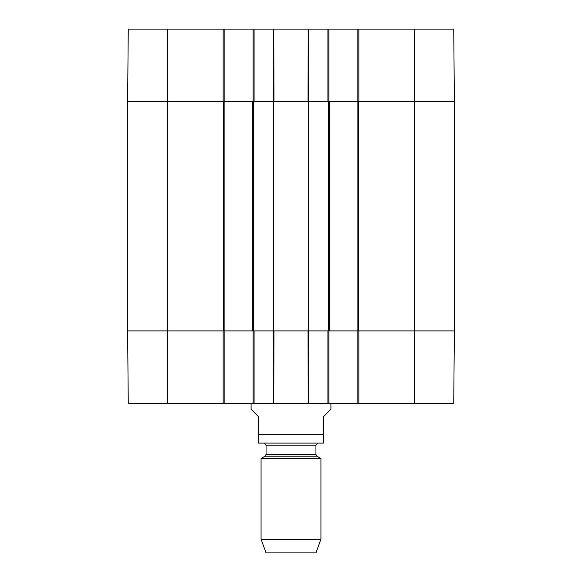 <?xml version="1.0" encoding="UTF-8"?>
<svg xmlns="http://www.w3.org/2000/svg" width="582" height="582" viewBox="0 0 582 582"><rect width="100%" height="100%" fill="white"/><g stroke="black" fill="none" stroke-linecap="round" stroke-linejoin="round"><path stroke-width="0.87" d="M127.625 145.304L127.625 140.866M127.625 146.897L127.625 145.384M127.625 149.429L127.625 146.933M127.625 140.902L127.625 140.167M127.625 145.587L127.625 145.202M127.625 135.184L127.625 140.495M127.625 101.435L127.625 330.911L224.899 330.911L224.899 101.435L127.625 101.435L223.153 101.435L223.153 29.1L128.258 29.1L127.625 101.435M127.625 158.202L127.625 151.422M127.625 169.275L127.625 168.875M127.625 169.078L127.625 157.802M127.625 166.459L127.625 165.412M414.464 29.1L414.464 101.435L454.375 101.435L453.742 29.1L358.847 29.1L358.847 101.435L414.464 101.435L414.464 330.911L454.375 330.911L358.847 330.911L358.847 403.246L453.742 403.246L454.375 330.911L454.375 101.435L357.101 101.435L357.101 330.911L414.464 330.911L414.464 403.246M357.101 330.911L329.659 330.911L329.659 101.435L308.278 101.435L308.278 330.911L329.659 330.911M308.278 330.911L273.722 330.911L273.722 101.435L252.341 101.435L252.341 330.911L273.722 330.911M252.341 330.911L224.899 330.911M224.899 101.435L252.341 101.435M273.722 101.435L308.278 101.435M329.659 101.435L357.101 101.435M251.089 403.246L251.089 409.226L258.575 416.712L258.575 443.091L258.575 434.674L323.425 434.674L323.425 443.091L323.425 416.712L330.911 409.226L330.911 403.246M323.425 443.091L258.575 443.091M261.071 539.194L266.054 552.9L315.946 552.9L320.929 539.194L320.929 458.5L261.071 458.5L261.071 539.194L320.929 539.194M264.061 443.149L266.054 445.15L266.054 454.469L265.057 456.201L261.071 458.5M357.85 330.911L357.85 403.246L358.847 403.246M357.85 403.246L328.91 403.246L328.91 330.911M253.09 330.911L253.09 403.246L328.91 403.246M253.09 403.246L224.15 403.246L224.15 330.911M223.153 403.246L223.153 330.911L127.625 330.911L128.258 403.246L224.15 403.246M327.913 403.246L327.913 330.911L308.569 330.911L308.744 403.246L308.227 403.246L308.045 330.911L273.955 330.911L273.773 403.246L273.256 403.246L273.431 330.911L254.087 330.911L254.087 403.246M128.047 379.544L127.829 354.605M127.625 330.911L127.684 337.458M128.135 389.227L128.258 403.246M328.91 101.435L328.91 29.1L253.09 29.1L253.09 101.435M328.91 29.1L357.85 29.1L357.85 101.435M358.847 29.1L357.85 29.1M224.15 101.435L224.15 29.1L223.153 29.1M224.15 29.1L253.09 29.1M273.329 29.1L273.707 29.1M308.671 29.1L308.569 101.435L327.913 101.435L327.913 29.1M254.087 29.1L254.087 101.435L273.431 101.435L273.256 29.1M273.773 29.1L273.955 101.435L308.045 101.435L308.227 29.1M253.585 330.911L253.585 101.435M223.655 101.435L223.655 330.911M328.415 101.435L328.415 330.911M358.345 330.911L358.345 101.435M167.536 29.1L167.536 403.246M265.057 456.201L316.943 456.201L320.929 458.5M266.054 454.469L315.946 454.469L316.943 456.201M266.054 445.15L315.946 445.15L317.939 443.149M315.946 454.469L315.946 445.15"/></g></svg>
